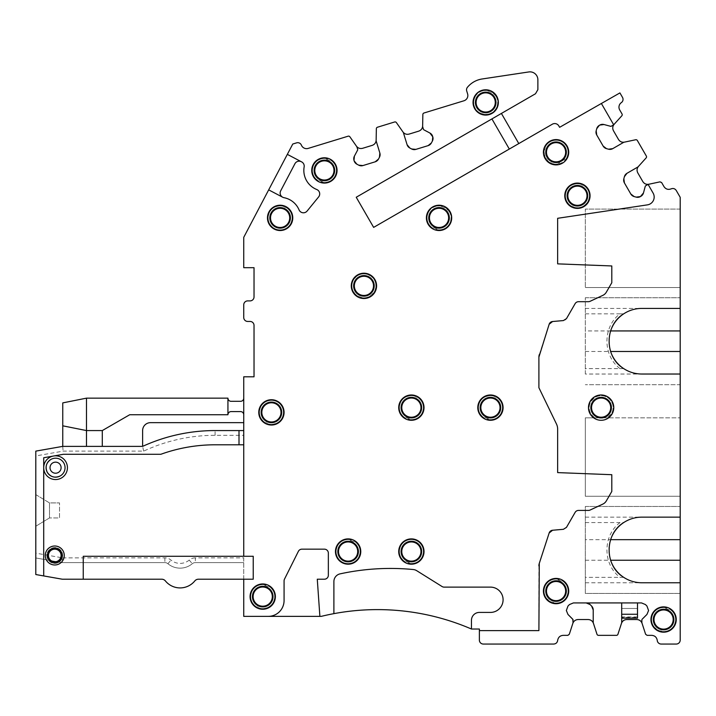 <?xml version="1.0" encoding="UTF-8"?>
<svg xmlns="http://www.w3.org/2000/svg" width="716" height="716" viewBox="0 0 716 716"><rect width="100%" height="100%" fill="white"/><g stroke="black" fill="none" stroke-linecap="round" stroke-linejoin="round"><path stroke-width="0.54" stroke-dasharray="3.58 2.69" d="M672.619 624.459A10.275 10.275 0 0 1 658.666 628.558A10.275 10.275 0 0 1 654.576 614.605A10.275 10.275 0 0 1 668.52 610.515A10.275 10.275 0 0 1 672.619 624.459M552.582 321.52L563.411 320.571A3.956 3.956 0 0 0 566.49 318.611L575.118 303.665A3.956 3.956 0 0 1 578.546 301.687L588.409 301.687A3.956 3.956 0 0 0 590.082 301.311L602.836 295.368A7.903 7.903 0 0 0 606.345 292.155L611.804 282.704L611.804 265.958L557.648 263.864L557.648 218.299L647.434 204.865A7.903 7.903 0 0 0 653.108 193.087L648.096 184.397M539.282 354.662L549.163 324.232M538.897 357.105L538.897 387.705L556.457 423.97A11.859 11.859 0 0 1 557.648 429.144L557.648 472.605L611.804 474.699L611.804 491.436L606.345 500.887A7.903 7.903 0 0 1 602.836 504.1L590.082 510.052A3.956 3.956 0 0 1 588.409 510.418L578.546 510.418A3.956 3.956 0 0 0 575.118 512.396L566.49 527.343A3.956 3.956 0 0 1 563.411 529.303L552.582 530.252M539.282 563.394L549.163 532.972M538.897 565.837L538.897 630.608L479.371 630.608L479.371 629.024L471.459 629.024A237.202 237.202 0 0 0 321.233 616.369L243.744 616.369L243.744 376.795L254.028 376.795L254.028 325.404A3.956 3.956 0 0 0 250.072 321.448L247.7 321.448A3.956 3.956 0 0 1 243.744 317.501L243.744 304.846A3.956 3.956 0 0 1 247.7 300.89L250.072 300.89A3.956 3.956 0 0 0 254.028 296.943L254.028 267.686L243.744 267.686L243.744 237.327L292.772 144.023L296.585 142.86A3.956 3.956 0 0 1 301.409 145.169A5.531 5.531 0 0 0 308.166 148.409L348.128 136.192A1.584 1.584 0 0 1 349.882 136.801L356.783 146.655L357.687 149.465L354.393 156.151M573.06 622.571L569.31 634.26A1.584 1.584 0 0 1 567.806 635.352L563.179 635.352A5.531 5.531 0 0 0 557.666 640.426A3.956 3.956 0 0 1 553.728 644.051L483.318 644.051A3.956 3.956 0 0 1 479.371 640.095L479.371 630.608M586.189 602.935L637.5 602.935L637.5 608.466L621.9 608.466L637.5 608.466L637.5 618.159L621.694 618.159L621.694 609.969A5.531 5.531 0 0 1 621.9 608.466L621.479 623.359A5.531 5.531 0 0 1 626.742 619.537L636.801 619.537A5.531 5.531 0 0 1 642.064 623.359L645.608 634.26A1.584 1.584 0 0 0 647.112 635.352L651.739 635.352A5.531 5.531 0 0 1 657.252 640.426A3.956 3.956 0 0 0 661.19 644.051L676.244 644.051A3.956 3.956 0 0 0 680.2 640.095L680.2 197.312L676.244 190.465A3.956 3.956 0 0 0 671.134 188.863A5.531 5.531 0 0 1 663.983 186.625L661.673 182.616A1.584 1.584 0 0 0 659.973 181.864L648.768 184.245A5.531 5.531 0 0 1 642.825 181.596L637.795 172.887A5.531 5.531 0 0 1 638.475 166.416L626.983 173.299M243.744 422.655L243.744 430.567L215.086 430.567A173.952 173.952 0 0 0 142.618 446.381L142.618 430.567A7.903 7.903 0 0 1 150.521 422.655L243.744 422.655L243.744 444.797L215.086 444.797A159.713 159.713 0 0 0 160.858 454.284L63.393 454.284L43.703 457.757L43.703 575.933M83.244 579.208L83.244 556.278L253.231 556.278L253.231 579.208L243.744 579.208L243.744 557.862L195.325 557.862L195.325 562.606L243.744 562.606L195.325 562.606A4.744 4.744 0 0 0 192.282 563.716A18.974 18.974 0 0 1 167.911 563.716A4.744 4.744 0 0 0 164.868 562.606L62.149 562.606L62.569 557.862L35.8 553.146L35.8 455.94L63.124 451.125L143.665 451.125A169.209 169.209 0 0 1 215.086 435.31L243.744 435.31L243.744 557.862M613.684 124.808L601.377 103.489M423.854 129.82L422.637 126.517L422.852 114.488A1.584 1.584 0 0 1 423.97 113.003L463.932 100.786A5.531 5.531 0 0 0 467.602 93.877L466.707 90.959A3.956 3.956 0 0 1 467.45 87.271A23.718 23.718 0 0 1 482.163 78.975L528.793 71.949A7.903 7.903 0 0 1 537.877 79.771L537.877 89.643L535.505 93.751L501.406 113.441L518.796 143.567L373.636 227.384L356.237 197.249L501.406 113.441M432.786 136.854L432.625 136.317M409.776 147.979L411.646 148.982M379.856 153.036L376.168 140.98L376.348 128.71A1.584 1.584 0 0 1 377.466 127.224L394.632 121.98A1.584 1.584 0 0 1 396.387 122.579L403.287 132.433L407.082 144.713M358.716 165.163L356.845 164.161M319.882 616.369L317.278 579.208L324.393 579.208A3.956 3.956 0 0 0 328.349 575.261L328.349 553.119A3.956 3.956 0 0 0 324.393 549.163L301.91 549.163A3.956 3.956 0 0 0 298.375 551.347L284.494 579.128A3.956 3.956 0 0 0 284.073 580.891L284.073 600.563C283.133 610.166 277.862 615.438 268.258 616.369M471.459 629.024L471.459 620.325A7.903 7.903 0 0 1 479.371 612.422L490.442 612.422A12.646 12.646 0 0 0 503.088 599.766A12.646 12.646 0 0 0 490.442 587.12L444.135 587.12A3.956 3.956 0 0 1 442.041 586.52L416.721 570.697A7.903 7.903 0 0 0 413.293 569.533A237.202 237.202 0 0 0 340.109 573.856A7.903 7.903 0 0 0 333.889 581.58L333.889 613.648M645.635 185.811L648.768 184.245M640.426 196.578L640.901 196.3M624.406 176.655L623.851 178.705M612.753 148.642L623.663 142.341L635.665 139.754A1.584 1.584 0 0 1 637.356 140.506L646.333 156.052A1.584 1.584 0 0 1 646.136 157.896L638.475 166.416M596.177 130.777L596.732 128.719M603.991 124.53L611.24 126.231L613.773 124.727L621.828 115.786A1.584 1.584 0 0 0 622.016 113.933L619.707 109.933A5.531 5.531 0 0 1 621.345 102.621A3.956 3.956 0 0 0 622.508 97.394L619.922 92.91L559.626 127.305L558.829 125.935A4.744 4.744 0 0 0 552.349 124.199L518.796 143.567M422.646 125.944A5.531 5.531 0 0 1 418.735 131.144L409.113 134.089A5.531 5.531 0 0 1 402.956 131.968M376.151 140.166A5.531 5.531 0 0 1 372.231 145.357L362.609 148.302A5.531 5.531 0 0 1 356.452 146.18M621.694 602.935L621.694 617.308L637.5 617.308M621.694 618.159L621.694 617.308M621.479 623.359L617.935 634.26A1.584 1.584 0 0 1 616.431 635.352L598.487 635.352A1.584 1.584 0 0 1 596.983 634.26L593.224 622.571L593.224 609.969M572.845 623.359A5.531 5.531 0 0 1 578.116 619.537L588.176 619.537A5.531 5.531 0 0 1 593.439 623.359M591.604 606.058L590.1 604.555M585.321 539.676L585.321 506.472L680.2 506.472L585.321 506.472L585.321 593.448L680.2 593.448L585.321 593.448L585.321 539.676L610.614 539.676M680.2 517.14L680.2 506.472L680.2 517.14L641.778 517.14C635.029 517.238 628.997 519.055 623.699 522.573A32.811 32.811 0 0 0 623.699 577.338L620.047 577.338C602.586 564.45 602.586 535.461 620.047 522.573L623.699 522.573A32.811 32.811 0 0 1 641.778 517.14L680.2 517.14M585.321 374.029L585.321 297.731L585.321 374.029L680.2 374.029L680.2 384.707L585.321 384.707L680.2 384.707L680.2 374.029L641.778 374.029C635.029 373.931 628.997 372.123 623.699 368.606L620.047 368.606C602.586 355.718 602.586 326.72 620.047 313.832L623.699 313.832A32.811 32.811 0 0 0 623.699 368.606L620.047 368.606M585.321 297.731L680.2 297.731L585.321 297.731M680.2 308.408L680.2 297.731L680.2 308.408L641.778 308.408C635.029 308.507 628.997 310.314 623.699 313.832A32.811 32.811 0 0 1 641.778 308.408L680.2 308.408M585.321 582.77L680.2 582.77L680.2 593.448L680.2 582.77L641.778 582.77C635.029 582.672 628.997 580.864 623.699 577.338L620.047 577.338M680.2 209.099L585.321 209.099L585.321 287.519L585.321 209.099L680.2 209.099L680.2 287.519L585.321 287.519L680.2 287.519L680.2 209.099M603.543 417.84L680.2 417.84L585.321 417.84L585.321 496.26L680.2 496.26L680.2 417.84L680.2 496.26L585.321 496.26L585.321 417.84L598.728 417.84A10.489 10.489 0 0 0 603.543 417.84L602.353 417.84M598.728 417.84L599.918 417.84M641.778 374.029A32.811 32.811 0 0 1 623.699 368.606L585.321 368.606M641.778 582.77A32.811 32.811 0 0 1 623.699 577.338L585.321 577.338M610.596 330.989A32.811 32.811 0 0 0 610.596 351.458M610.596 539.73A32.811 32.811 0 0 0 610.596 560.189M624.45 142.135A5.531 5.531 0 0 1 618.508 139.486L613.478 130.768A5.531 5.531 0 0 1 614.158 124.298M301.329 161.726A4.744 4.744 0 0 0 294.929 163.713L280.69 190.814A4.744 4.744 0 0 0 283.992 197.688A20.558 20.558 0 0 1 299.064 209.886A4.744 4.744 0 0 0 307.11 211.05L318.638 196.909A4.744 4.744 0 0 0 316.732 189.507A20.558 20.558 0 0 1 304.139 166.917A4.744 4.744 0 0 0 301.678 161.906L287.331 154.37M143.665 451.125L142.618 446.381A173.952 173.952 0 0 1 215.086 430.567A173.952 173.952 0 0 0 142.618 446.381L62.704 446.381L35.8 451.125L35.8 455.94M243.744 430.567L243.744 435.31M62.569 557.862L164.868 557.862A9.487 9.487 0 0 1 170.963 560.073A14.231 14.231 0 0 0 189.239 560.073A9.487 9.487 0 0 1 195.325 557.862M86.484 398.15L86.484 430.567L102.299 430.567L102.299 446.381L86.484 446.381L86.484 430.567L102.299 430.567L129.686 414.752L227.93 414.752A3.159 3.159 0 0 1 231.098 411.593L240.585 411.593A3.159 3.159 0 0 1 243.744 414.752L243.744 398.15A3.159 3.159 0 0 1 240.585 401.309L231.098 401.309A3.159 3.159 0 0 1 227.93 398.15L86.484 398.15L62.766 402.893L62.766 446.381L86.484 446.381L62.766 446.381M227.93 414.752L227.93 398.15M243.744 579.208L198.457 579.208A4.744 4.744 0 0 0 194.788 580.953A18.974 18.974 0 0 1 165.414 580.953A4.744 4.744 0 0 0 161.744 579.208L62.292 579.208L35.8 574.536L35.8 557.961L62.149 562.606L35.8 557.961L35.8 553.146M62.704 446.381L63.124 451.125M102.299 446.381L86.484 446.381M62.149 562.606L164.868 562.606A4.744 4.744 0 0 1 167.911 563.716A18.974 18.974 0 0 0 192.282 563.716A4.744 4.744 0 0 1 195.325 562.606M102.299 430.567L86.484 430.567L62.766 425.823M243.744 556.278L243.744 444.797M60.117 476.006A9.487 9.487 0 0 0 63.894 463.136A9.487 9.487 0 0 0 51.015 459.359M58.569 562.427A7.903 7.903 0 0 1 47.838 559.285A7.903 7.903 0 0 1 50.988 548.554A7.903 7.903 0 0 1 61.719 551.705A7.903 7.903 0 0 1 58.569 562.427A7.903 7.903 0 0 0 61.719 551.705A7.903 7.903 0 0 0 50.988 548.554C47.041 551.222 45.967 554.766 47.775 559.169C50.469 563.25 54.067 564.333 58.569 562.427M35.8 526.233L49.493 517.937L49.493 502.909L49.493 517.937L59.517 517.937L59.517 502.909L59.517 517.937L49.493 517.937L35.8 526.233L35.8 494.613L35.8 526.233M35.8 494.613L49.493 502.909L59.517 502.909L49.493 502.909L35.8 494.613M565.085 595.998A10.275 10.275 0 0 1 551.132 600.089A10.275 10.275 0 0 1 547.042 586.144A10.275 10.275 0 0 1 560.995 582.054A10.275 10.275 0 0 1 565.085 595.998M592.114 402.705A10.275 10.275 0 0 1 606.058 398.615A10.275 10.275 0 0 1 610.157 412.559A10.275 10.275 0 0 1 596.204 416.658A10.275 10.275 0 0 1 592.114 402.705M289.139 222.801A10.275 10.275 0 0 1 275.195 226.891A10.275 10.275 0 0 1 271.095 212.947A10.275 10.275 0 0 1 285.049 208.848A10.275 10.275 0 0 1 289.139 222.801M481.421 402.705A10.275 10.275 0 0 1 495.365 398.615A10.275 10.275 0 0 1 499.455 412.559A10.275 10.275 0 0 1 485.511 416.658A10.275 10.275 0 0 1 481.421 402.705M402.347 402.705A10.275 10.275 0 0 1 416.3 398.615A10.275 10.275 0 0 1 420.39 412.559A10.275 10.275 0 0 1 406.446 416.658A10.275 10.275 0 0 1 402.347 402.705M339.098 546.612A10.275 10.275 0 0 1 353.042 542.513A10.275 10.275 0 0 1 357.141 556.466A10.275 10.275 0 0 1 343.188 560.556A10.275 10.275 0 0 1 339.098 546.612M476.677 97.51A10.275 10.275 0 0 1 490.621 93.411A10.275 10.275 0 0 1 494.711 107.364A10.275 10.275 0 0 1 480.767 111.454A10.275 10.275 0 0 1 476.677 97.51M333.414 175.357A10.275 10.275 0 0 1 319.47 179.456A10.275 10.275 0 0 1 315.38 165.503A10.275 10.275 0 0 1 329.324 161.413A10.275 10.275 0 0 1 333.414 175.357M262.405 407.449A10.275 10.275 0 0 1 276.349 403.359A10.275 10.275 0 0 1 280.439 417.303A10.275 10.275 0 0 1 266.495 421.402A10.275 10.275 0 0 1 262.405 407.449M271.74 601.538A10.275 10.275 0 0 1 257.796 605.629A10.275 10.275 0 0 1 253.706 591.676A10.275 10.275 0 0 1 267.65 587.585A10.275 10.275 0 0 1 271.74 601.538M372.947 290.794A10.275 10.275 0 0 1 359.002 294.894A10.275 10.275 0 0 1 354.912 280.94A10.275 10.275 0 0 1 368.856 276.85A10.275 10.275 0 0 1 372.947 290.794M448.064 222.801A10.275 10.275 0 0 1 434.12 226.891A10.275 10.275 0 0 1 430.021 212.947A10.275 10.275 0 0 1 443.974 208.848A10.275 10.275 0 0 1 448.064 222.801M565.085 157.171A10.275 10.275 0 0 1 551.132 161.27A10.275 10.275 0 0 1 547.042 147.317A10.275 10.275 0 0 1 560.995 143.227A10.275 10.275 0 0 1 565.085 157.171M586.431 200.659A10.275 10.275 0 0 1 572.487 204.758A10.275 10.275 0 0 1 568.388 190.805A10.275 10.275 0 0 1 582.341 186.715A10.275 10.275 0 0 1 586.431 200.659M420.39 556.466A10.275 10.275 0 0 1 406.446 560.556A10.275 10.275 0 0 1 402.347 546.612A10.275 10.275 0 0 1 416.3 542.513A10.275 10.275 0 0 1 420.39 556.466M243.744 414.752L243.744 398.15M282.677 197.222L268.679 189.865M585.321 522.573L620.047 522.573M610.435 559.697A32.811 32.811 0 0 1 610.435 540.231M585.321 313.832L620.047 313.832M610.435 350.956A32.811 32.811 0 0 1 610.435 331.49M642.064 623.359L642.082 619.304M599.31 125.363L599.784 125.085M608.546 149.196L606.497 148.651M354.151 160.894L353.99 160.366M379.453 157.251L378.451 159.122M674.096 625.274A11.966 11.966 0 0 1 657.861 630.035A11.966 11.966 0 0 1 653.099 613.8A11.966 11.966 0 0 1 669.335 609.039A11.966 11.966 0 0 1 674.096 625.274C676.611 619.913 675.832 615.089 671.769 610.784L663.562 607.562C658.944 607.741 655.453 609.817 653.09 613.8C650.737 618.678 651.247 623.242 654.639 627.476L659.042 630.608L663.625 631.503C668.252 631.333 671.742 629.257 674.105 625.274M585.321 517.14L641.778 517.14M585.321 351.493L610.614 351.493M610.614 330.935L585.321 330.935M585.321 308.408L641.778 308.408M585.321 560.234L610.614 560.234M594.898 417.84A11.966 11.966 0 0 1 590.637 401.9A11.966 11.966 0 0 1 606.864 397.138A11.966 11.966 0 0 1 607.374 417.84L611.634 413.374C614.149 408.013 613.37 403.189 609.307 398.884C604.59 395.035 599.614 394.659 594.378 397.756L590.628 401.9C587.755 408.075 589.178 413.392 594.88 417.84M215.086 435.31L215.086 430.567M164.868 557.862L164.868 562.606M566.562 596.804A11.966 11.966 0 0 1 550.327 601.565A11.966 11.966 0 0 1 558.57 579.378A11.966 11.966 0 0 1 566.562 596.804M290.615 223.607A11.966 11.966 0 0 1 274.38 228.368A11.966 11.966 0 0 1 269.619 212.142A11.966 11.966 0 0 1 284.744 206.843A11.966 11.966 0 0 1 290.615 223.607C293.211 218.004 292.289 213.055 287.868 208.75L283.062 206.271C282.301 205.25 272.689 205.608 269.61 212.133C266.916 218.156 268.079 223.303 273.109 227.581C276.045 229.612 279.258 230.275 282.757 229.55C286.23 228.699 288.852 226.721 290.624 223.616M479.944 401.9A11.966 11.966 0 0 1 496.17 397.138A11.966 11.966 0 0 1 500.932 413.374A11.966 11.966 0 0 1 484.061 417.759A11.966 11.966 0 0 1 479.944 401.9C477.348 407.502 478.27 412.452 482.691 416.757L490.469 419.603C495.096 419.433 498.587 417.356 500.94 413.374C503.527 407.771 502.614 402.813 498.184 398.508L493.387 396.029C492.626 395.017 483.005 395.375 479.935 401.9M400.87 401.9A11.966 11.966 0 0 1 417.106 397.138A11.966 11.966 0 0 1 421.867 413.374A11.966 11.966 0 0 1 404.996 417.759A11.966 11.966 0 0 1 400.87 401.9C398.284 407.502 399.197 412.452 403.618 416.757L411.405 419.603C416.023 419.433 419.513 417.356 421.876 413.374C424.463 407.771 423.541 402.813 419.12 398.508L414.313 396.029C413.553 395.017 403.94 395.375 400.862 401.9M337.621 545.807A11.966 11.966 0 0 1 353.847 541.036A11.966 11.966 0 0 1 358.618 557.272A11.966 11.966 0 0 1 339.626 559.966A11.966 11.966 0 0 1 337.621 545.807M475.2 96.696A11.966 11.966 0 0 1 491.427 91.934A11.966 11.966 0 0 1 496.188 108.17A11.966 11.966 0 0 1 479.962 112.931A11.966 11.966 0 0 1 475.2 96.696L474.135 99.309L473.795 103.775C474.431 115.034 491.364 118.355 496.197 108.17C504.252 94.977 481.949 82.788 475.191 96.696M334.891 176.163A11.966 11.966 0 0 1 316.445 179.367A11.966 11.966 0 0 1 330.13 159.936A11.966 11.966 0 0 1 334.891 176.163C337.487 170.569 336.565 165.611 332.143 161.306L324.366 158.46C319.739 158.639 316.248 160.715 313.894 164.689C311.379 170.05 312.158 174.883 316.221 179.179L323.865 182.392C328.725 182.419 332.403 180.343 334.9 176.172M260.919 406.643A11.966 11.966 0 0 1 277.155 401.882A11.966 11.966 0 0 1 281.916 418.117A11.966 11.966 0 0 1 265.69 422.879A11.966 11.966 0 0 1 260.919 406.643C258.351 412.165 259.228 417.079 263.533 421.375L268.294 423.935C268.903 424.919 278.533 424.919 281.925 418.117C284.279 413.23 283.769 408.675 280.377 404.442C277.96 401.81 274.962 400.468 271.391 400.405C266.764 400.584 263.273 402.661 260.919 406.643M273.217 602.344A11.966 11.966 0 0 1 256.14 606.595A11.966 11.966 0 0 1 252.229 590.87A11.966 11.966 0 0 1 268.455 586.109A11.966 11.966 0 0 1 273.217 602.344M374.423 291.609A11.966 11.966 0 0 1 358.197 296.37A11.966 11.966 0 0 1 353.435 280.135A11.966 11.966 0 0 1 369.662 275.374A11.966 11.966 0 0 1 374.423 291.609C377.78 284.377 374.235 278.873 372.508 277.522L368.131 274.658C363.746 273.19 359.745 273.897 356.129 276.788L353.427 280.135C351.681 283.5 351.493 286.946 352.881 290.481L355.226 294.088C362.457 299.718 368.865 298.894 374.432 291.609M449.541 223.607A11.966 11.966 0 0 1 433.305 228.368A11.966 11.966 0 0 1 428.544 212.142A11.966 11.966 0 0 1 444.779 207.371A11.966 11.966 0 0 1 449.541 223.607C457.605 210.495 435.328 198.18 428.535 212.133C425.957 217.736 426.87 222.694 431.292 226.999L439.454 229.836C443.911 229.541 447.276 227.464 449.55 223.616M566.562 157.985A11.966 11.966 0 0 1 550.327 162.747A11.966 11.966 0 0 1 545.565 146.511A11.966 11.966 0 0 1 561.8 141.75A11.966 11.966 0 0 1 566.562 157.985C569.104 152.544 568.28 147.675 564.101 143.37C560.995 140.703 557.433 139.772 553.423 140.569C549.951 141.428 547.328 143.406 545.556 146.511L544.106 151.711L545.091 157.028L548.313 161.369L552.752 163.749L557.406 164.143L566.571 157.985M587.908 201.464A11.966 11.966 0 0 1 569.65 204.83A11.966 11.966 0 0 1 583.146 185.238A11.966 11.966 0 0 1 587.908 201.464C590.503 195.871 589.581 190.912 585.16 186.608L580.363 184.128C579.548 183.126 570.115 183.421 566.911 189.991C564.342 195.513 565.219 200.426 569.515 204.731L574.286 207.291C576.165 208.195 583.388 208.571 587.917 201.473M421.867 557.272A11.966 11.966 0 0 1 402.884 559.966A11.966 11.966 0 0 1 417.106 541.036A11.966 11.966 0 0 1 421.867 557.272C424.409 551.839 423.586 546.961 419.406 542.665C416.363 540.043 412.864 539.094 408.908 539.819C405.354 540.643 402.678 542.63 400.862 545.798C398.284 551.401 399.197 556.359 403.618 560.664L411.405 563.51C416.023 563.331 419.513 561.255 421.876 557.281M167.911 563.716L170.963 560.073M189.239 560.073L192.282 563.716M637.5 616.941L621.694 616.941M545.556 585.33C543.283 589.984 543.677 594.405 546.738 598.585L550.658 601.753L555.911 603.042C560.61 602.935 564.163 600.858 566.571 596.813C569.157 591.21 568.236 586.252 563.814 581.947L556.037 579.101C551.409 579.271 547.919 581.347 545.556 585.33M358.618 557.281C361.204 551.669 360.291 546.72 355.87 542.415L348.083 539.569C343.465 539.739 339.966 541.815 337.612 545.798C335.204 550.837 335.804 555.491 339.411 559.76C341.917 562.311 344.951 563.555 348.522 563.501C352.988 563.206 356.353 561.129 358.618 557.281M252.22 590.87C249.678 596.303 250.51 601.18 254.69 605.485L259.416 608.108C259.926 609.056 269.449 609.45 273.226 602.344C275.812 596.741 274.899 591.792 270.478 587.487L262.691 584.632C258.064 584.811 254.574 586.887 252.22 590.87"/><path stroke-width="1.07" d="M672.619 624.459A10.275 10.275 0 0 1 658.666 628.558A10.275 10.275 0 0 1 654.576 614.605A10.275 10.275 0 0 1 668.52 610.515A10.275 10.275 0 0 1 672.619 624.459M652.491 613.469A12.646 12.646 0 0 0 657.53 630.635A12.646 12.646 0 0 0 674.696 625.605A12.646 12.646 0 0 0 669.657 608.43A12.646 12.646 0 0 0 652.491 613.469M680.2 308.408L641.778 308.408C635.217 308.453 629.194 310.27 623.699 313.832C604.286 325.512 604.286 356.926 623.699 368.606C629.194 372.168 635.217 373.976 641.778 374.029L680.2 374.029L680.2 197.312L676.244 190.465C674.955 188.612 673.255 188.084 671.134 188.863C668.171 189.964 665.782 189.212 663.983 186.625L661.673 182.616L659.973 181.864L648.096 184.397A0.788 0.788 0 0 0 647.98 184.451L645.635 185.811A0.788 0.788 0 0 0 645.259 186.285L643.478 192.935L645.259 186.285M573.06 622.571L572.997 619.537L567.967 614.435L572.836 619.304L573.024 622.822L569.31 634.26L567.806 635.352L563.179 635.352C560.037 635.611 558.203 637.303 557.666 640.426C557.281 642.655 555.965 643.854 553.728 644.051L483.318 644.051A3.956 3.956 0 0 1 479.371 640.095L479.371 630.608L538.897 630.608L539.282 563.394L549.163 532.972L552.582 530.252L563.411 529.303L566.49 527.343L575.118 512.396A3.956 3.956 0 0 1 578.546 510.418L588.409 510.418A3.956 3.956 0 0 0 590.082 510.052L602.836 504.1A7.903 7.903 0 0 0 606.345 500.887L611.804 491.436L611.804 474.699L557.648 472.605L557.648 429.144A11.859 11.859 0 0 0 556.457 423.97L538.897 387.705L538.897 357.105L549.163 324.232L552.582 321.52L563.411 320.571L566.49 318.611L575.118 303.665A3.956 3.956 0 0 1 578.546 301.687L588.409 301.687A3.956 3.956 0 0 0 590.082 301.311L602.836 295.368A7.903 7.903 0 0 0 606.345 292.155L611.804 282.704L611.804 265.958L557.648 263.864L557.648 218.299L647.434 204.865A7.903 7.903 0 0 0 653.108 193.087L648.096 184.397M567.967 614.435L566.347 610.524L567.967 614.435M621.694 618.159L621.694 622.571A0.788 0.788 0 0 1 621.649 622.822L617.935 634.26A1.584 1.584 0 0 1 616.431 635.352L598.487 635.352A1.584 1.584 0 0 1 596.983 634.26L593.269 622.822A0.788 0.788 0 0 1 593.224 622.571L593.224 609.969A5.531 5.531 0 0 0 591.604 606.058L590.1 604.555A5.531 5.531 0 0 0 586.189 602.935L573.382 602.935L569.462 604.555L567.967 606.058L566.347 610.524L567.967 606.058L569.462 604.555L573.382 602.935L641.536 602.935L645.447 604.555L646.951 606.058L645.447 604.555L641.536 602.935L637.5 602.935L637.5 614.256L621.694 614.256L621.694 618.159L637.5 618.159L637.5 614.256M646.951 606.058L648.571 610.524L646.951 614.435L642.082 619.304L646.951 614.435L648.571 610.524L646.951 606.058M641.849 619.859L641.894 622.822L645.608 634.26L647.112 635.352L651.739 635.352C654.889 635.62 656.724 637.312 657.252 640.426A3.956 3.956 0 0 0 661.19 644.051L676.244 644.051A3.956 3.956 0 0 0 680.2 640.095L680.2 517.14L641.778 517.14C635.217 517.194 629.194 519.002 623.699 522.573C604.286 534.252 604.286 565.658 623.699 577.338C629.194 580.909 635.217 582.717 641.778 582.77L680.2 582.77M680.2 374.029L680.2 517.14M590.029 401.569A12.646 12.646 0 0 0 595.068 418.735A12.646 12.646 0 0 0 612.234 413.696A12.646 12.646 0 0 0 607.195 396.53A12.646 12.646 0 0 0 590.029 401.569M567.17 597.135A12.646 12.646 0 0 0 562.132 579.969A12.646 12.646 0 0 0 544.966 585.008A12.646 12.646 0 0 0 549.995 602.174A12.646 12.646 0 0 0 567.17 597.135M549.163 324.232A3.956 3.956 0 0 1 552.582 321.52M538.897 357.105A7.903 7.903 0 0 1 539.282 354.662M549.163 532.972A3.956 3.956 0 0 1 552.582 530.252M538.897 565.837A7.903 7.903 0 0 1 539.282 563.394M423.854 129.82L429.931 133.051L423.854 129.82A0.788 0.788 0 0 1 423.469 129.354L422.673 126.759A0.788 0.788 0 0 1 422.637 126.517L422.852 114.488A1.584 1.584 0 0 1 423.97 113.003L463.932 100.786A5.531 5.531 0 0 0 467.602 93.877L466.707 90.959A3.956 3.956 0 0 1 467.45 87.271A23.718 23.718 0 0 1 482.163 78.975L528.793 71.949A7.903 7.903 0 0 1 537.877 79.771L537.877 89.643L535.505 93.751L356.237 197.249L373.636 227.384L552.349 124.199A4.744 4.744 0 0 1 558.829 125.935L559.626 127.305L619.922 92.91L622.508 97.394A3.956 3.956 0 0 1 621.345 102.621A5.531 5.531 0 0 0 619.707 109.933L622.016 113.933A1.584 1.584 0 0 1 621.828 115.786L613.684 124.808L601.377 103.489M432.625 136.317A5.531 5.531 0 0 0 429.931 133.051L432.786 136.854A5.531 5.531 0 0 1 432.383 141.07L431.381 142.94L432.383 141.07L432.786 136.854M428.114 145.634A5.531 5.531 0 0 0 431.381 142.94L428.114 145.634L415.862 149.384L411.646 148.982A5.531 5.531 0 0 0 415.862 149.384L428.114 145.634M287.331 154.37L268.679 189.865L282.677 197.222A4.744 4.744 0 0 0 283.992 197.688A20.558 20.558 0 0 1 299.064 209.886A4.744 4.744 0 0 0 307.11 211.05L318.638 196.909A4.744 4.744 0 0 0 316.732 189.507A20.558 20.558 0 0 1 304.139 166.917A4.744 4.744 0 0 0 301.678 161.906L287.331 154.37L292.772 144.023L296.585 142.86A3.956 3.956 0 0 1 301.409 145.169A5.531 5.531 0 0 0 308.166 148.409L348.128 136.192A1.584 1.584 0 0 1 349.882 136.801L356.783 146.655A0.788 0.788 0 0 1 356.89 146.878L357.687 149.465A0.788 0.788 0 0 1 357.624 150.065L354.393 156.151A5.531 5.531 0 0 0 353.99 160.366L354.151 160.894A5.531 5.531 0 0 0 356.845 164.161L358.716 165.163A5.531 5.531 0 0 0 362.931 165.566L375.184 161.816A5.531 5.531 0 0 0 378.451 159.122L379.453 157.251A5.531 5.531 0 0 0 379.856 153.036L376.168 140.98A0.788 0.788 0 0 1 376.142 140.739L376.348 128.71A1.584 1.584 0 0 1 377.466 127.224L394.632 121.98A1.584 1.584 0 0 1 396.387 122.579L403.287 132.433A0.788 0.788 0 0 1 403.394 132.657L407.082 144.713A5.531 5.531 0 0 0 409.776 147.979L411.646 148.982M268.679 189.865L243.744 237.327L243.744 267.686L254.028 267.686L254.028 296.943A3.956 3.956 0 0 1 250.072 300.89L247.7 300.89A3.956 3.956 0 0 0 243.744 304.846L243.744 317.501A3.956 3.956 0 0 0 247.7 321.448L250.072 321.448A3.956 3.956 0 0 1 254.028 325.404L254.028 376.795L243.744 376.795L243.744 430.567L239.001 430.567L239.001 444.797L215.086 444.797A159.713 159.713 0 0 0 160.858 454.284L63.393 454.284L43.703 457.757L43.703 575.933L62.292 579.208L161.744 579.208A4.744 4.744 0 0 1 165.414 580.953A18.974 18.974 0 0 0 194.788 580.953A4.744 4.744 0 0 1 198.457 579.208L243.744 579.208L243.744 616.369L268.258 616.369A15.815 15.815 0 0 0 284.073 600.563L284.073 580.891A3.956 3.956 0 0 1 284.494 579.128L298.375 551.347A3.956 3.956 0 0 1 301.91 549.163L324.393 549.163A3.956 3.956 0 0 1 328.349 553.119L328.349 575.261A3.956 3.956 0 0 1 324.393 579.208L317.278 579.208L319.882 616.369L321.233 616.369A237.202 237.202 0 0 1 333.889 613.648L333.889 581.58A7.903 7.903 0 0 1 340.109 573.856A237.202 237.202 0 0 1 413.293 569.533A7.903 7.903 0 0 1 416.721 570.697L442.041 586.52A3.956 3.956 0 0 0 444.135 587.12L490.442 587.12A12.646 12.646 0 0 1 503.088 599.766A12.646 12.646 0 0 1 490.442 612.422L479.371 612.422A7.903 7.903 0 0 0 471.459 620.325L471.459 629.024L479.371 629.024L479.371 630.608M243.744 430.567L243.744 556.278L253.231 556.278L253.231 579.208L243.744 579.208M640.901 196.3A5.531 5.531 0 0 0 643.478 192.935L640.426 196.578A5.531 5.531 0 0 1 636.22 197.133L634.17 196.578L636.22 197.133L640.426 196.578M630.814 194A5.531 5.531 0 0 0 634.17 196.578L630.814 194L624.406 182.911L623.851 178.705A5.531 5.531 0 0 0 624.406 182.911L630.814 194M613.684 124.808A0.788 0.788 0 0 1 613.585 124.879L611.24 126.231A0.788 0.788 0 0 1 610.641 126.311L603.991 124.53A5.531 5.531 0 0 0 599.784 125.085L599.31 125.363A5.531 5.531 0 0 0 596.732 128.719L596.177 130.777A5.531 5.531 0 0 0 596.732 134.975L603.14 146.064A5.531 5.531 0 0 0 606.497 148.651L608.546 149.196A5.531 5.531 0 0 0 612.753 148.642L623.663 142.341A0.788 0.788 0 0 1 623.896 142.251L635.665 139.754A1.584 1.584 0 0 1 637.356 140.506L646.333 156.052A1.584 1.584 0 0 1 646.136 157.896L638.09 166.837A0.788 0.788 0 0 1 637.893 166.989L626.983 173.299A5.531 5.531 0 0 0 624.406 176.655L623.851 178.705M422.476 557.603A12.646 12.646 0 0 0 417.437 540.437A12.646 12.646 0 0 0 400.271 545.476A12.646 12.646 0 0 0 405.31 562.642A12.646 12.646 0 0 0 422.476 557.603M588.516 201.796A12.646 12.646 0 0 0 583.477 184.63A12.646 12.646 0 0 0 566.311 189.668A12.646 12.646 0 0 0 571.35 206.834A12.646 12.646 0 0 0 588.516 201.796M567.17 158.308A12.646 12.646 0 0 0 562.132 141.141A12.646 12.646 0 0 0 544.966 146.18A12.646 12.646 0 0 0 549.995 163.346A12.646 12.646 0 0 0 567.17 158.308M450.149 223.938A12.646 12.646 0 0 0 445.11 206.772A12.646 12.646 0 0 0 427.944 211.811A12.646 12.646 0 0 0 432.983 228.977A12.646 12.646 0 0 0 450.149 223.938M375.032 291.94A12.646 12.646 0 0 0 369.993 274.765A12.646 12.646 0 0 0 352.827 279.804A12.646 12.646 0 0 0 357.866 296.97A12.646 12.646 0 0 0 375.032 291.94M273.825 602.675A12.646 12.646 0 0 0 268.786 585.5A12.646 12.646 0 0 0 251.62 590.539A12.646 12.646 0 0 0 256.659 607.705A12.646 12.646 0 0 0 273.825 602.675M260.32 406.312A12.646 12.646 0 0 0 265.359 423.478A12.646 12.646 0 0 0 282.525 418.448A12.646 12.646 0 0 0 277.486 401.273A12.646 12.646 0 0 0 260.32 406.312M335.5 176.494A12.646 12.646 0 0 0 330.461 159.328A12.646 12.646 0 0 0 313.295 164.367A12.646 12.646 0 0 0 318.334 181.533A12.646 12.646 0 0 0 335.5 176.494M474.592 96.374A12.646 12.646 0 0 0 479.63 113.54A12.646 12.646 0 0 0 496.797 108.501A12.646 12.646 0 0 0 491.758 91.335A12.646 12.646 0 0 0 474.592 96.374M337.012 545.476A12.646 12.646 0 0 0 342.051 562.642A12.646 12.646 0 0 0 359.217 557.603A12.646 12.646 0 0 0 354.178 540.437A12.646 12.646 0 0 0 337.012 545.476M400.271 401.569A12.646 12.646 0 0 0 405.31 418.735A12.646 12.646 0 0 0 422.476 413.696A12.646 12.646 0 0 0 417.437 396.53A12.646 12.646 0 0 0 400.271 401.569M479.335 401.569A12.646 12.646 0 0 0 484.374 418.735A12.646 12.646 0 0 0 501.54 413.696A12.646 12.646 0 0 0 496.501 396.53A12.646 12.646 0 0 0 479.335 401.569M291.224 223.938A12.646 12.646 0 0 0 286.185 206.772A12.646 12.646 0 0 0 269.019 211.811A12.646 12.646 0 0 0 274.049 228.977A12.646 12.646 0 0 0 291.224 223.938M409.776 147.979L407.082 144.713M379.453 157.251L379.856 153.036M358.716 165.163L362.931 165.566L375.184 161.816L378.451 159.122M354.151 160.894L356.845 164.161M354.393 156.151L353.99 160.366M471.459 629.024A237.202 237.202 0 0 0 333.889 613.648M624.406 176.655L626.983 173.299M608.546 149.196L612.753 148.642M596.177 130.777L596.732 134.975L603.14 146.064L606.497 148.651M599.31 125.363L596.732 128.719M603.991 124.53L599.784 125.085M420.39 556.466A10.275 10.275 0 0 0 416.3 542.513A10.275 10.275 0 0 0 402.347 546.612A10.275 10.275 0 0 0 406.446 560.556A10.275 10.275 0 0 0 420.39 556.466M586.431 200.659A10.275 10.275 0 0 0 582.341 186.715A10.275 10.275 0 0 0 568.388 190.805A10.275 10.275 0 0 0 572.487 204.758A10.275 10.275 0 0 0 586.431 200.659M565.085 157.171A10.275 10.275 0 0 0 560.995 143.227A10.275 10.275 0 0 0 547.042 147.317A10.275 10.275 0 0 0 551.132 161.27A10.275 10.275 0 0 0 565.085 157.171M448.064 222.801A10.275 10.275 0 0 0 443.974 208.848A10.275 10.275 0 0 0 430.021 212.947A10.275 10.275 0 0 0 434.12 226.891A10.275 10.275 0 0 0 448.064 222.801M372.947 290.794A10.275 10.275 0 0 0 368.856 276.85A10.275 10.275 0 0 0 354.912 280.94A10.275 10.275 0 0 0 359.002 294.894A10.275 10.275 0 0 0 372.947 290.794M271.74 601.538A10.275 10.275 0 0 0 267.65 587.585A10.275 10.275 0 0 0 253.706 591.676A10.275 10.275 0 0 0 257.796 605.629A10.275 10.275 0 0 0 271.74 601.538M262.405 407.449A10.275 10.275 0 0 0 266.495 421.402A10.275 10.275 0 0 0 280.439 417.303A10.275 10.275 0 0 0 276.349 403.359A10.275 10.275 0 0 0 262.405 407.449M333.414 175.357A10.275 10.275 0 0 0 329.324 161.413A10.275 10.275 0 0 0 315.38 165.503A10.275 10.275 0 0 0 319.47 179.456A10.275 10.275 0 0 0 333.414 175.357M476.677 97.51A10.275 10.275 0 0 0 480.767 111.454A10.275 10.275 0 0 0 494.711 107.364A10.275 10.275 0 0 0 490.621 93.411A10.275 10.275 0 0 0 476.677 97.51M339.098 546.612A10.275 10.275 0 0 0 343.188 560.556A10.275 10.275 0 0 0 357.141 556.466A10.275 10.275 0 0 0 353.042 542.513A10.275 10.275 0 0 0 339.098 546.612M402.347 402.705A10.275 10.275 0 0 0 406.446 416.658A10.275 10.275 0 0 0 420.39 412.559A10.275 10.275 0 0 0 416.3 398.615A10.275 10.275 0 0 0 402.347 402.705M481.421 402.705A10.275 10.275 0 0 0 485.511 416.658A10.275 10.275 0 0 0 499.455 412.559A10.275 10.275 0 0 0 495.365 398.615A10.275 10.275 0 0 0 481.421 402.705M289.139 222.801A10.275 10.275 0 0 0 285.049 208.848A10.275 10.275 0 0 0 271.095 212.947A10.275 10.275 0 0 0 275.195 226.891A10.275 10.275 0 0 0 289.139 222.801M422.646 125.944C422.485 128.495 421.187 130.222 418.735 131.144L409.113 134.089C406.563 134.697 404.513 133.99 402.956 131.968M376.151 140.166C375.99 142.708 374.683 144.444 372.231 145.357L362.609 148.302C360.059 148.91 358.009 148.203 356.452 146.18M319.882 616.369L268.258 616.369M648.768 184.245C646.253 184.665 644.275 183.779 642.825 181.596L637.795 172.887C636.622 170.542 636.855 168.385 638.475 166.416M621.694 602.935L621.694 614.256M621.479 623.359C622.374 620.978 624.128 619.698 626.742 619.537L636.801 619.537C639.415 619.698 641.169 620.978 642.064 623.359M572.845 623.359C573.749 620.978 575.503 619.698 578.116 619.537L588.176 619.537C590.789 619.698 592.544 620.978 593.439 623.359M591.604 606.058L593.224 609.969M599.918 417.84L602.353 417.84M610.435 331.49A32.811 32.811 0 0 1 623.699 313.832A32.811 32.811 0 0 0 610.596 330.989M610.596 351.458A32.811 32.811 0 0 0 623.699 368.606A32.811 32.811 0 0 1 610.435 350.956M610.435 540.231A32.811 32.811 0 0 1 623.699 522.573A32.811 32.811 0 0 0 610.596 539.73M610.596 560.189A32.811 32.811 0 0 0 623.699 577.338A32.811 32.811 0 0 1 610.435 559.697M624.45 142.135C621.936 142.547 619.958 141.67 618.508 139.486L613.478 130.768C612.314 128.433 612.538 126.276 614.158 124.298M491.919 118.919L509.309 149.044M501.406 113.441L518.796 143.567M301.329 161.726A4.744 4.744 0 0 0 294.929 163.713L280.69 190.814A4.744 4.744 0 0 0 282.677 197.222M43.703 575.933L35.8 574.536L35.8 451.125L62.704 446.381L142.618 446.381A173.952 173.952 0 0 1 215.086 430.567L239.001 430.567M142.618 446.381L142.618 430.567A7.903 7.903 0 0 1 150.521 422.655L243.744 422.655M243.744 398.15A3.159 3.159 0 0 1 240.585 401.309L231.098 401.309A3.159 3.159 0 0 1 227.93 398.15L86.484 398.15L62.766 402.893L62.766 446.381M86.484 446.381L86.484 430.567L62.766 425.823M227.93 398.15L227.93 414.752L129.686 414.752L102.299 430.567L102.299 446.381M86.484 398.15L86.484 430.567L102.299 430.567M50.227 547.167A9.487 9.487 0 0 0 46.45 560.037A9.487 9.487 0 0 0 59.321 563.814A9.487 9.487 0 0 0 63.106 550.944A9.487 9.487 0 0 0 50.227 547.167M60.117 476.006A9.487 9.487 0 0 0 63.894 463.136A9.487 9.487 0 0 0 51.015 459.359A9.487 9.487 0 0 0 47.238 472.229A9.487 9.487 0 0 0 60.117 476.006C54.792 478.279 50.496 477.017 47.238 472.229C44.974 466.904 46.227 462.617 51.015 459.359M51.364 549.244A7.124 7.124 0 0 0 48.527 558.91A7.124 7.124 0 0 0 58.193 561.738A7.124 7.124 0 0 0 61.03 552.072A7.124 7.124 0 0 0 51.364 549.244M83.244 579.208L83.244 556.278L243.744 556.278M243.744 444.797L239.001 444.797M227.93 414.752A3.159 3.159 0 0 1 231.098 411.593L240.585 411.593A3.159 3.159 0 0 1 243.744 414.752M565.085 595.998A10.275 10.275 0 0 1 551.132 600.089A10.275 10.275 0 0 1 547.042 586.144A10.275 10.275 0 0 1 560.995 582.054A10.275 10.275 0 0 1 565.085 595.998M592.114 402.705A10.275 10.275 0 0 1 606.058 398.615A10.275 10.275 0 0 1 610.157 412.559A10.275 10.275 0 0 1 596.204 416.658A10.275 10.275 0 0 1 592.114 402.705M586.189 602.935L590.1 604.555M655.176 614.937A9.594 9.594 0 0 1 668.198 611.115A9.594 9.594 0 0 1 672.011 624.137A9.594 9.594 0 0 1 658.997 627.95A9.594 9.594 0 0 1 655.176 614.937M610.614 539.676L680.2 539.676M610.614 351.493L680.2 351.493M680.2 330.935L610.614 330.935M610.614 560.234L680.2 560.234M609.549 412.237A9.594 9.594 0 0 1 596.535 416.05A9.594 9.594 0 0 1 592.714 403.036A9.594 9.594 0 0 1 605.727 399.215A9.594 9.594 0 0 1 609.549 412.237M52.76 456.164A11.859 11.859 0 0 0 43.703 467.682A11.859 11.859 0 0 0 61.254 478.091A11.859 11.859 0 0 0 54.264 455.895M58.22 472.542A5.531 5.531 0 0 0 60.421 465.033A5.531 5.531 0 0 0 52.912 462.822A5.531 5.531 0 0 0 50.711 470.34A5.531 5.531 0 0 0 58.22 472.542M51.74 549.942A6.328 6.328 0 0 0 49.225 558.525A6.328 6.328 0 0 0 57.808 561.04A6.328 6.328 0 0 0 60.323 552.457A6.328 6.328 0 0 0 51.74 549.942M547.65 586.476A9.594 9.594 0 0 1 560.664 582.654A9.594 9.594 0 0 1 564.485 595.667A9.594 9.594 0 0 1 551.463 599.489A9.594 9.594 0 0 1 547.65 586.476M271.704 213.279A9.594 9.594 0 0 1 284.717 209.457A9.594 9.594 0 0 1 288.539 222.47A9.594 9.594 0 0 1 275.517 226.292A9.594 9.594 0 0 1 271.704 213.279M482.02 403.036A9.594 9.594 0 0 1 495.033 399.215A9.594 9.594 0 0 1 498.855 412.237A9.594 9.594 0 0 1 485.842 416.05A9.594 9.594 0 0 1 482.02 403.036M402.956 403.036A9.594 9.594 0 0 1 415.969 399.215A9.594 9.594 0 0 1 419.791 412.237A9.594 9.594 0 0 1 406.769 416.05A9.594 9.594 0 0 1 402.956 403.036M339.697 546.935A9.594 9.594 0 0 1 352.72 543.122A9.594 9.594 0 0 1 356.532 556.135A9.594 9.594 0 0 1 343.519 559.957A9.594 9.594 0 0 1 339.697 546.935M477.277 97.832A9.594 9.594 0 0 1 490.29 94.02A9.594 9.594 0 0 1 494.112 107.033A9.594 9.594 0 0 1 481.098 110.855A9.594 9.594 0 0 1 477.277 97.832M315.98 165.835A9.594 9.594 0 0 1 328.993 162.013A9.594 9.594 0 0 1 332.815 175.035A9.594 9.594 0 0 1 319.801 178.848A9.594 9.594 0 0 1 315.98 165.835M263.005 407.78A9.594 9.594 0 0 1 276.018 403.958A9.594 9.594 0 0 1 279.84 416.981A9.594 9.594 0 0 1 266.826 420.793A9.594 9.594 0 0 1 263.005 407.78M254.305 592.007A9.594 9.594 0 0 1 267.319 588.185A9.594 9.594 0 0 1 271.14 601.207A9.594 9.594 0 0 1 258.127 605.02A9.594 9.594 0 0 1 254.305 592.007M355.512 281.272A9.594 9.594 0 0 1 368.525 277.45A9.594 9.594 0 0 1 372.347 290.472A9.594 9.594 0 0 1 359.334 294.285A9.594 9.594 0 0 1 355.512 281.272M430.629 213.279A9.594 9.594 0 0 1 443.643 209.457A9.594 9.594 0 0 1 447.464 222.47A9.594 9.594 0 0 1 434.442 226.292A9.594 9.594 0 0 1 430.629 213.279M547.65 147.648A9.594 9.594 0 0 1 560.664 143.826A9.594 9.594 0 0 1 564.485 156.849A9.594 9.594 0 0 1 551.463 160.661A9.594 9.594 0 0 1 547.65 147.648M568.996 191.136A9.594 9.594 0 0 1 582.01 187.315A9.594 9.594 0 0 1 585.831 200.337A9.594 9.594 0 0 1 572.818 204.149A9.594 9.594 0 0 1 568.996 191.136M402.956 546.935A9.594 9.594 0 0 1 415.969 543.122A9.594 9.594 0 0 1 419.791 556.135A9.594 9.594 0 0 1 406.769 559.957A9.594 9.594 0 0 1 402.956 546.935"/></g></svg>
